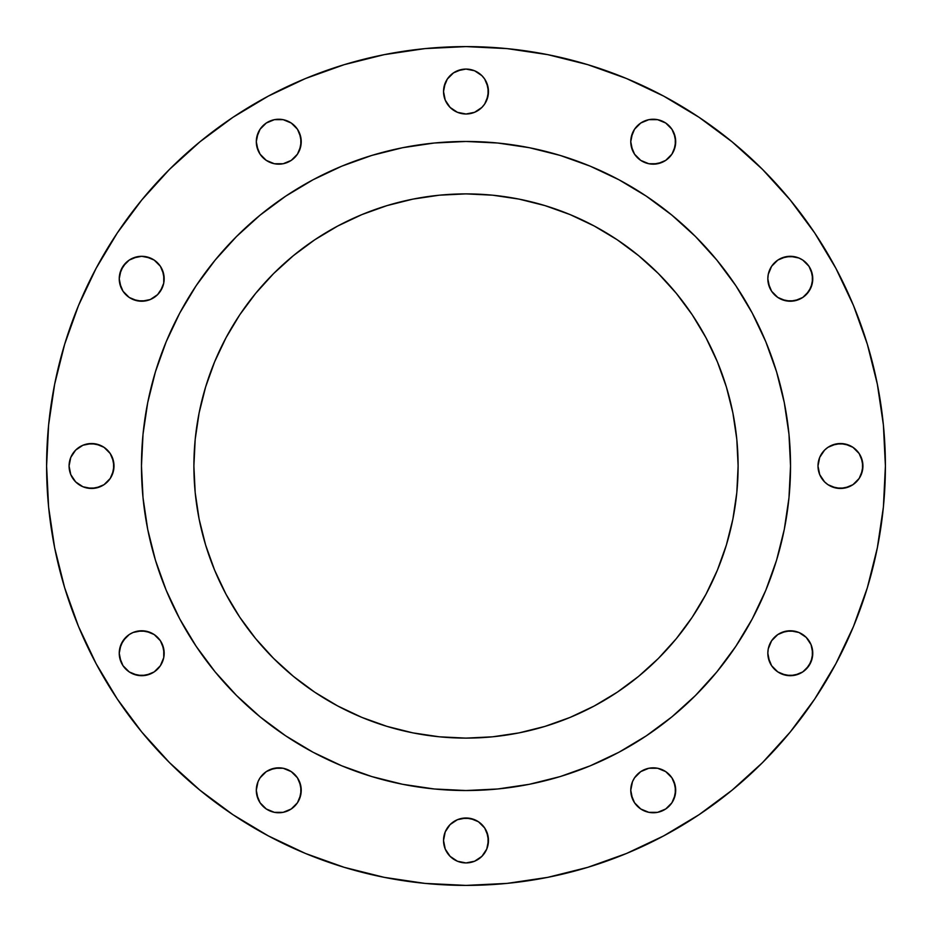 <?xml version="1.0" encoding="UTF-8"?>
<svg xmlns="http://www.w3.org/2000/svg" width="932" height="932" viewBox="0 0 932 932"><rect width="100%" height="100%" fill="white"/><g stroke="black" fill="none" stroke-linecap="round" stroke-linejoin="round"><path stroke-width="1.4" d="M299.522 133.101L301.234 141.699A22.473 22.473 0 0 1 278.773 164.172A22.473 22.473 0 0 1 256.3 141.699L256.731 146.091L260.086 154.188L266.284 160.386L274.381 163.741L283.153 163.741L291.25 160.386L297.448 154.188L300.803 146.091L300.803 137.319L297.448 129.222L291.25 123.024L283.153 119.669L274.381 119.669L266.284 123.024L260.086 129.222L256.731 137.319L256.3 141.699L258.013 133.101M486.76 82.936L488.473 91.534A22.473 22.473 0 0 1 466 114.007A22.473 22.473 0 0 1 443.527 91.534L445.24 100.132L450.109 107.425L457.402 112.294L466 114.007L474.598 112.294L481.891 107.425L484.687 104.023L488.042 95.914L488.042 87.154L484.687 79.057L481.891 75.643L474.598 70.774L466 69.073L461.62 69.504L453.523 72.859L447.313 79.057L443.958 87.154L443.527 91.534L445.24 82.936M673.987 133.101L675.7 141.699A22.473 22.473 0 0 1 653.227 164.172A22.473 22.473 0 0 1 630.766 141.699L631.197 146.091L634.552 154.188L640.75 160.386L648.847 163.741L657.619 163.741L665.716 160.386L671.914 154.188L675.269 146.091L675.269 137.319L671.914 129.222L665.716 123.024L657.619 119.669L648.847 119.669L640.75 123.024L634.552 129.222L631.197 137.319L630.766 141.699L632.478 133.101M811.05 270.175L812.762 278.773A22.473 22.473 0 0 1 790.301 301.234A22.473 22.473 0 0 1 767.828 278.773L768.259 283.153L771.614 291.25L777.812 297.448L785.909 300.803L794.681 300.803L802.778 297.448L808.976 291.25L812.331 283.153L812.331 274.381L808.976 266.284L802.778 260.086L798.899 258.013L794.681 256.731L785.909 256.731L777.812 260.086L771.614 266.284L768.259 274.381L767.828 278.773L768.259 274.381L771.614 266.284M861.226 457.402L862.927 466A22.473 22.473 0 0 1 840.466 488.473A22.473 22.473 0 0 1 817.993 466L819.706 474.598L824.575 481.891L827.977 484.687L836.086 488.042L844.846 488.042L852.943 484.687L859.141 478.477L862.496 470.38L862.496 461.62L859.141 453.523L852.943 447.313L844.846 443.958L836.086 443.958L827.977 447.313L824.575 450.109L819.706 457.402L817.993 466L819.706 457.402M811.05 644.629L812.762 653.227A22.473 22.473 0 0 1 790.301 675.7A22.473 22.473 0 0 1 767.828 653.227L768.259 657.619L771.614 665.716L777.812 671.914L785.909 675.269L794.681 675.269L802.778 671.914L808.976 665.716L812.331 657.619L812.331 648.847L811.05 644.629L806.18 637.348L798.899 632.478L794.681 631.197L785.909 631.197L777.812 634.552L771.614 640.75L768.259 648.847L767.828 653.227L768.259 648.847L771.614 640.75M673.987 781.692L675.7 790.301A22.473 22.473 0 0 1 653.227 812.762A22.473 22.473 0 0 1 630.766 790.301L631.197 794.681L634.552 802.778L640.75 808.976L648.847 812.331L657.619 812.331L665.716 808.976L671.914 802.778L675.269 794.681L675.269 785.909L671.914 777.812L665.716 771.614L657.619 768.259L648.847 768.259L640.75 771.614L634.552 777.812L632.478 781.692L630.766 790.301L632.478 781.692M486.76 831.868L488.473 840.466A22.473 22.473 0 0 1 466 862.927A22.473 22.473 0 0 1 443.527 840.466L445.24 849.064L450.109 856.357L457.402 861.226L466 862.927L474.598 861.226L481.891 856.357L486.76 849.064L488.042 844.846L488.042 836.086L484.687 827.977L478.477 821.779L470.38 818.424L461.62 818.424L457.402 819.706L450.109 824.575L445.24 831.868L443.527 840.466L445.24 831.868M299.522 781.692L301.234 790.301A22.473 22.473 0 0 1 278.773 812.762A22.473 22.473 0 0 1 256.3 790.301L256.731 794.681L260.086 802.778L266.284 808.976L274.381 812.331L283.153 812.331L291.25 808.976L297.448 802.778L300.803 794.681L300.803 785.909L297.448 777.812L291.25 771.614L283.153 768.259L274.381 768.259L266.284 771.614L260.086 777.812L258.013 781.692L256.3 790.301L258.013 781.692M162.459 644.629L164.172 653.227A22.473 22.473 0 0 1 141.699 675.7A22.473 22.473 0 0 1 119.238 653.227L119.669 657.619L123.024 665.716L129.222 671.914L137.319 675.269L146.091 675.269L154.188 671.914L160.386 665.716L162.459 661.825L163.741 657.619L163.741 648.847L160.386 640.75L154.188 634.552L146.091 631.197L137.319 631.197L133.101 632.478L129.222 634.552L123.024 640.75L119.669 648.847L119.238 653.227L120.95 644.629L125.82 637.348M162.459 270.175L164.172 278.773A22.473 22.473 0 0 1 141.699 301.234A22.473 22.473 0 0 1 119.238 278.773L119.669 283.153L123.024 291.25L129.222 297.448L137.319 300.803L146.091 300.803L150.308 299.522L157.59 294.652L162.459 287.371L163.741 283.153L163.741 274.381L160.386 266.284L154.188 260.086L146.091 256.731L141.699 256.3L137.319 256.731L129.222 260.086L123.024 266.284L119.669 274.381L119.238 278.773L120.95 270.175L125.82 262.882M112.294 457.402L114.007 466A22.473 22.473 0 0 1 91.534 488.473A22.473 22.473 0 0 1 69.073 466L70.774 474.598L75.643 481.891L82.936 486.76L87.154 488.042L95.914 488.042L104.023 484.687L110.221 478.477L113.576 470.38L113.576 461.62L110.221 453.523L104.023 447.313L95.914 443.958L87.154 443.958L82.936 445.24L75.643 450.109L70.774 457.402L69.073 466L70.774 457.402M46.6 466A419.4 419.4 0 0 1 466 46.6A419.4 419.4 0 0 1 885.4 466L883.385 507.113L877.338 547.818L867.342 587.743L853.479 626.502L835.876 663.701L814.719 699.012L790.196 732.063L762.562 762.562L732.063 790.196L699.012 814.719L663.701 835.876L626.502 853.479L587.743 867.342L547.818 877.338L507.113 883.385L466 885.4L424.887 883.385L384.182 877.338L344.257 867.342L305.498 853.479L268.3 835.876L232.988 814.719L199.937 790.196L169.438 762.562L141.804 732.063L117.281 699.012L96.124 663.701L78.521 626.502L64.657 587.743L54.662 547.818L48.615 507.113L46.6 466L48.615 424.887L54.662 384.182L64.657 344.257L78.521 305.498L96.124 268.3L117.281 232.988L141.804 199.937L169.438 169.438L199.937 141.804L232.988 117.281L268.3 96.124L305.498 78.521L344.257 64.657L384.182 54.662L424.887 48.615L466 46.6L507.113 48.615L547.818 54.662L587.743 64.657L626.502 78.521L663.701 96.124L699.012 117.281L732.063 141.804L762.562 169.438L790.196 199.937L814.719 232.988L835.876 268.3L853.479 305.498L867.342 344.257L877.338 384.182L883.385 424.887L885.4 466A419.4 419.4 0 0 1 466 885.4A419.4 419.4 0 0 1 46.6 466M141.466 465.79A324.534 324.534 0 0 0 141.466 466A324.534 324.534 0 0 1 466 141.466A324.534 324.534 0 0 1 790.534 466A324.534 324.534 0 0 0 790.534 465.79M619.046 179.818A324.534 324.534 0 0 0 618.988 179.783L646.307 196.163L671.879 215.129L695.482 236.518L716.871 260.121L735.837 285.693L752.217 313.012A324.534 324.534 0 0 0 752.182 312.954M735.965 285.879A324.534 324.534 0 0 0 646.121 196.035M179.818 312.954A324.534 324.534 0 0 0 179.783 313.012L196.163 285.693L215.129 260.121L236.518 236.518L260.121 215.129L285.693 196.163L313.012 179.783A324.534 324.534 0 0 0 312.954 179.818M285.879 196.035A324.534 324.534 0 0 0 196.035 285.879M738.109 466A272.109 272.109 0 0 1 466 738.109A272.109 272.109 0 0 1 193.891 466A272.109 272.109 0 0 1 466 193.891A272.109 272.109 0 0 1 738.109 466L736.804 439.333L732.878 412.911L726.389 387.013L717.395 361.872L705.978 337.733L692.255 314.818L676.341 293.37L658.411 273.589L638.63 255.659L617.182 239.745L594.267 226.022L570.128 214.605L544.987 205.611L519.089 199.122L492.667 195.196L466 193.891L439.333 195.196L412.911 199.122L387.013 205.611L361.872 214.605L337.733 226.022L314.818 239.745L293.37 255.659L273.589 273.589L255.659 293.37L239.745 314.818L226.022 337.733L214.605 361.872L205.611 387.013L199.122 412.911L195.196 439.333L193.891 466L195.196 492.667L199.122 519.089L205.611 544.987L214.605 570.128L226.022 594.267L239.745 617.182L255.659 638.63L273.589 658.411L293.37 676.341L314.818 692.255L337.733 705.978L361.872 717.395L387.013 726.389L412.911 732.878L439.333 736.804L466 738.109L492.667 736.804L519.089 732.878L544.987 726.389L570.128 717.395L594.267 705.978L617.182 692.255L638.63 676.341L658.411 658.411L676.341 638.63L692.255 617.182L705.978 594.267L717.395 570.128L726.389 544.987L732.878 519.089L736.804 492.667L738.109 466M752.217 313.012L765.836 341.811L776.566 371.786L784.301 402.682L788.973 434.195L790.534 466L788.973 497.805L784.301 529.318L776.566 560.214L765.836 590.189L752.217 618.988L735.837 646.307L716.871 671.879L695.482 695.482L671.879 716.871L646.307 735.837L618.988 752.217L590.189 765.836L560.214 776.566L529.318 784.301L497.805 788.973L466 790.534L434.195 788.973L402.682 784.301L371.786 776.566L341.811 765.836L313.012 752.217L285.693 735.837L260.121 716.871L236.518 695.482L215.129 671.879L196.163 646.307L179.783 618.988L166.164 590.189L155.434 560.214L147.699 529.318L143.027 497.805L141.466 466L143.027 434.195L147.699 402.682L155.434 371.786L166.164 341.811L179.783 313.012M313.012 179.783L341.811 166.164L371.786 155.434L402.682 147.699L434.195 143.027L466 141.466L497.805 143.027L529.318 147.699L560.214 155.434L590.189 166.164L618.988 179.783M790.534 466.21A324.534 324.534 0 0 0 790.534 466A324.534 324.534 0 0 1 466 790.534A324.534 324.534 0 0 1 141.466 466A324.534 324.534 0 0 0 141.466 466.21M196.035 646.121A324.534 324.534 0 0 0 285.879 735.965M646.121 735.965A324.534 324.534 0 0 0 735.965 646.121M155.434 560.214L165.57 588.721M183.627 625.966L196.163 646.307L212.03 668.046M264.245 720.203L285.693 735.837L306.034 748.373M560.214 776.566L588.721 766.43M625.966 748.373L646.307 735.837L668.046 719.97M720.203 667.755L735.837 646.307L748.373 625.966M776.566 371.786L766.43 343.279M748.373 306.034L735.837 285.693L719.97 263.954M667.755 211.797L646.307 196.163L625.966 183.627M371.786 155.434L343.279 165.57M306.034 183.627L285.693 196.163L263.954 212.03M211.797 264.245L196.163 285.693L183.627 306.034M169.438 762.562L199.937 790.196M814.719 699.012L835.876 663.701M117.281 232.988L96.124 268.3M78.521 305.498L64.657 344.257M262.882 125.82L266.284 123.024M270.175 120.95L274.381 119.669L283.153 119.669L291.25 123.024L294.652 125.82M258.013 150.308L256.3 141.699A22.473 22.473 0 0 1 278.773 119.238A22.473 22.473 0 0 1 301.234 141.699L299.522 150.308M297.448 154.188L291.25 160.386M287.371 162.459L283.153 163.741L274.381 163.741L266.284 160.386M447.313 79.057L450.109 75.643M457.402 70.774L466 69.073L474.598 70.774M445.24 100.132L443.527 91.534A22.473 22.473 0 0 1 466 69.073A22.473 22.473 0 0 1 488.473 91.534L486.76 100.132M474.598 112.294L466 114.007L457.402 112.294M450.109 107.425L447.313 104.023M637.348 125.82L640.75 123.024M644.629 120.95L648.847 119.669L657.619 119.669L665.716 123.024L669.118 125.82M632.478 150.308L630.766 141.699A22.473 22.473 0 0 1 653.227 119.238A22.473 22.473 0 0 1 675.7 141.699L673.987 150.308M671.914 154.188L665.716 160.386M661.825 162.459L653.227 164.172L648.847 163.741L640.75 160.386M781.692 258.013L790.301 256.3L798.899 258.013M806.18 262.882L808.976 266.284M769.541 287.371L767.828 278.773A22.473 22.473 0 0 1 790.301 256.3A22.473 22.473 0 0 1 812.762 278.773L811.05 287.371L806.18 294.652M798.899 299.522L790.301 301.234L781.692 299.522M777.812 297.448L771.614 291.25M831.868 445.24L840.466 443.527L849.064 445.24M819.706 474.598L817.993 466A22.473 22.473 0 0 1 840.466 443.527A22.473 22.473 0 0 1 862.927 466L861.226 474.598M849.064 486.76L840.466 488.473L831.868 486.76M781.692 632.478L790.301 630.766L798.899 632.478M806.18 637.348L808.976 640.75M769.541 661.825L767.828 653.227A22.473 22.473 0 0 1 790.301 630.766A22.473 22.473 0 0 1 812.762 653.227L811.05 661.825L806.18 669.118M798.899 673.987L790.301 675.7L781.692 673.987M777.812 671.914L771.614 665.716M634.552 777.812L640.75 771.614M644.629 769.541L648.847 768.259L657.619 768.259L665.716 771.614M632.478 798.899L630.766 790.301A22.473 22.473 0 0 1 653.227 767.828A22.473 22.473 0 0 1 675.7 790.301L673.987 798.899M669.118 806.18L665.716 808.976M661.825 811.05L657.619 812.331L648.847 812.331L640.75 808.976L637.348 806.18M447.313 827.977L450.109 824.575M457.402 819.706L466 817.993L474.598 819.706M445.24 849.064L443.527 840.466A22.473 22.473 0 0 1 466 817.993A22.473 22.473 0 0 1 488.473 840.466L486.76 849.064M474.598 861.226L466 862.927L457.402 861.226M260.086 777.812L266.284 771.614M270.175 769.541L278.773 767.828L283.153 768.259L291.25 771.614M258.013 798.899L256.3 790.301A22.473 22.473 0 0 1 278.773 767.828A22.473 22.473 0 0 1 301.234 790.301L299.522 798.899M294.652 806.18L291.25 808.976M287.371 811.05L283.153 812.331L274.381 812.331L266.284 808.976L262.882 806.18M133.101 632.478L141.699 630.766L150.308 632.478M154.188 634.552L160.386 640.75M120.95 661.825L119.238 653.227A22.473 22.473 0 0 1 141.699 630.766A22.473 22.473 0 0 1 164.172 653.227L163.741 657.619L160.386 665.716M150.308 673.987L141.699 675.7L133.101 673.987M125.82 669.118L123.024 665.716M133.101 258.013L141.699 256.3L150.308 258.013M154.188 260.086L160.386 266.284M120.95 287.371L119.238 278.773A22.473 22.473 0 0 1 141.699 256.3A22.473 22.473 0 0 1 164.172 278.773L163.741 283.153L160.386 291.25M150.308 299.522L141.699 301.234L133.101 299.522M125.82 294.652L123.024 291.25M82.936 445.24L91.534 443.527L100.132 445.24M70.774 474.598L69.073 466A22.473 22.473 0 0 1 91.534 443.527A22.473 22.473 0 0 1 114.007 466L112.294 474.598M100.132 486.76L91.534 488.473L82.936 486.76M617.182 692.255L594.267 705.978M570.128 717.395L544.987 726.389M239.745 617.182L226.022 594.267M214.605 570.128L205.611 544.987M205.611 387.013L214.605 361.872M314.818 239.745L337.733 226.022M361.872 214.605L387.013 205.611M492.667 195.196L497.106 195.673M692.255 314.818L705.978 337.733M717.395 361.872L726.389 387.013"/></g></svg>
